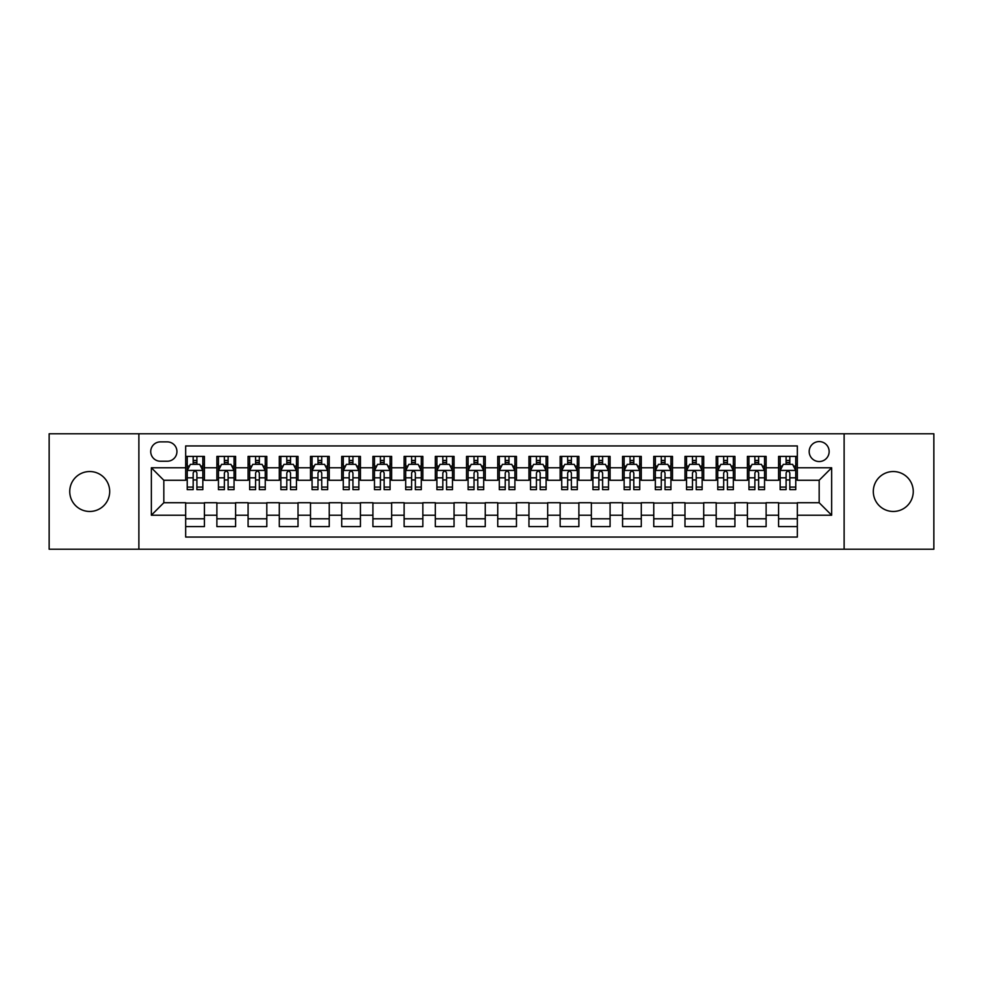 <?xml version="1.0" encoding="UTF-8"?>
<svg xmlns="http://www.w3.org/2000/svg" width="983" height="983" viewBox="0 0 983 983"><rect width="100%" height="100%" fill="white"/><g stroke="black" fill="none" stroke-linecap="round" stroke-linejoin="round"><path stroke-width="1.47" d="M893.277 471.533A19.967 19.967 0 0 0 873.309 491.5A19.967 19.967 0 0 0 893.277 511.467A19.967 19.967 0 0 0 913.256 491.5A19.967 19.967 0 0 0 893.277 471.533M89.723 471.533A19.967 19.967 0 0 0 69.744 491.5A19.967 19.967 0 0 0 89.723 511.467A19.967 19.967 0 0 0 109.691 491.5A19.967 19.967 0 0 0 89.723 471.533M819.171 441.576A9.99 9.99 0 0 0 809.181 451.553A9.99 9.99 0 0 0 819.171 461.543A9.99 9.99 0 0 0 829.148 451.553A9.99 9.99 0 0 0 819.171 441.576M844.127 549.227L933.85 549.227L933.85 433.773L844.127 433.773L844.127 549.227L138.873 549.227L138.873 433.773L49.15 433.773L49.15 549.227L138.873 549.227M797.324 456.395L778.597 456.395L778.597 467.785L766.113 467.785L766.113 480.269L778.597 480.269L778.597 467.785M766.113 467.785L766.113 456.395L747.387 456.395L747.387 467.785L734.915 467.785L734.915 480.269L747.387 480.269L747.387 467.785M734.915 467.785L734.915 456.395L716.189 456.395L716.189 467.785L703.705 467.785L703.705 480.269L716.189 480.269L716.189 467.785M703.705 467.785L703.705 456.395L684.979 456.395L684.979 467.785L672.495 467.785L672.495 480.269L684.979 480.269L684.979 467.785M672.495 467.785L672.495 456.395L653.769 456.395L653.769 467.785L641.285 467.785L641.285 480.269L653.769 480.269L653.769 467.785M641.285 467.785L641.285 456.395L622.571 456.395L622.571 467.785L610.087 467.785L610.087 480.269L622.571 480.269L622.571 467.785M610.087 467.785L610.087 456.395L591.361 456.395L591.361 467.785L578.876 467.785L578.876 480.269L591.361 480.269L591.361 467.785M578.876 467.785L578.876 456.395L560.15 456.395L560.15 467.785L547.666 467.785L547.666 480.269L560.15 480.269L560.15 467.785M547.666 467.785L547.666 456.395L528.952 456.395L528.952 467.785L516.468 467.785L516.468 480.269L528.952 480.269L528.952 467.785M516.468 467.785L516.468 456.395L497.742 456.395L497.742 467.785L485.258 467.785L485.258 480.269L497.742 480.269L497.742 467.785M485.258 467.785L485.258 456.395L466.532 456.395L466.532 467.785L454.048 467.785L454.048 480.269L466.532 480.269L466.532 467.785M454.048 467.785L454.048 456.395L435.334 456.395L435.334 467.785L422.85 467.785L422.85 480.269L435.334 480.269L435.334 467.785M422.85 467.785L422.85 456.395L404.124 456.395L404.124 467.785L391.639 467.785L391.639 480.269L404.124 480.269L404.124 467.785M391.639 467.785L391.639 456.395L372.913 456.395L372.913 467.785L360.429 467.785L360.429 480.269L372.913 480.269L372.913 467.785M360.429 467.785L360.429 456.395L341.715 456.395L341.715 467.785L329.231 467.785L329.231 480.269L341.715 480.269L341.715 467.785M329.231 467.785L329.231 456.395L310.505 456.395L310.505 467.785L298.021 467.785L298.021 480.269L310.505 480.269L310.505 467.785M298.021 467.785L298.021 456.395L279.295 456.395L279.295 467.785L266.811 467.785L266.811 480.269L279.295 480.269L279.295 467.785M266.811 467.785L266.811 456.395L248.085 456.395L248.085 467.785L235.613 467.785L235.613 480.269L248.085 480.269L248.085 467.785M235.613 467.785L235.613 456.395L216.887 456.395L216.887 480.269L204.403 480.269L204.403 456.395L185.676 456.395M185.676 526.605L204.403 526.605L204.403 502.731L216.887 502.731L216.887 526.605L235.613 526.605L235.613 502.731L248.085 502.731L248.085 515.215L235.613 515.215M248.085 515.215L248.085 526.605L266.811 526.605L266.811 502.731L279.295 502.731L279.295 515.215L266.811 515.215M279.295 515.215L279.295 526.605L298.021 526.605L298.021 502.731L310.505 502.731L310.505 515.215L298.021 515.215M310.505 515.215L310.505 526.605L329.231 526.605L329.231 502.731L341.715 502.731L341.715 515.215L329.231 515.215M341.715 515.215L341.715 526.605L360.429 526.605L360.429 502.731L372.913 502.731L372.913 515.215L360.429 515.215M372.913 515.215L372.913 526.605L391.639 526.605L391.639 502.731L404.124 502.731L404.124 515.215L391.639 515.215M404.124 515.215L404.124 526.605L422.85 526.605L422.85 502.731L435.334 502.731L435.334 515.215L422.85 515.215M435.334 515.215L435.334 526.605L454.048 526.605L454.048 502.731L466.532 502.731L466.532 515.215L454.048 515.215M466.532 515.215L466.532 526.605L485.258 526.605L485.258 502.731L497.742 502.731L497.742 515.215L485.258 515.215M497.742 515.215L497.742 526.605L516.468 526.605L516.468 502.731L528.952 502.731L528.952 515.215L516.468 515.215M528.952 515.215L528.952 526.605L547.666 526.605L547.666 502.731L560.15 502.731L560.15 515.215L547.666 515.215M560.15 515.215L560.15 526.605L578.876 526.605L578.876 502.731L591.361 502.731L591.361 515.215L578.876 515.215M591.361 515.215L591.361 526.605L610.087 526.605L610.087 502.731L622.571 502.731L622.571 515.215L610.087 515.215M622.571 515.215L622.571 526.605L641.285 526.605L641.285 502.731L653.769 502.731L653.769 515.215L641.285 515.215M653.769 515.215L653.769 526.605L672.495 526.605L672.495 502.731L684.979 502.731L684.979 515.215L672.495 515.215M684.979 515.215L684.979 526.605L703.705 526.605L703.705 502.731L716.189 502.731L716.189 515.215L703.705 515.215M716.189 515.215L716.189 526.605L734.915 526.605L734.915 502.731L747.387 502.731L747.387 515.215L734.915 515.215M747.387 515.215L747.387 526.605L766.113 526.605L766.113 502.731L778.597 502.731L778.597 515.215L766.113 515.215M160.401 461.236L167.27 461.236A9.67 9.67 0 0 0 176.94 451.553A9.67 9.67 0 0 0 167.27 441.883L160.401 441.883A9.67 9.67 0 0 0 150.731 451.553A9.67 9.67 0 0 0 160.401 461.236M844.127 433.773L138.873 433.773M797.324 467.785L797.324 445.938L185.676 445.938L185.676 480.269L163.829 480.269L163.829 502.731L185.676 502.731L185.676 537.062L797.324 537.062L797.324 502.731L819.171 502.731L819.171 480.269L797.324 480.269L797.324 467.785L831.655 467.785L831.655 515.215L797.324 515.215M185.676 515.215L151.345 515.215L151.345 467.785L185.676 467.785M778.597 515.215L778.597 526.605L797.324 526.605M185.676 464.197L187.237 464.197M193.172 464.197L196.907 464.197M202.842 464.197L204.403 464.197M185.676 479.95L187.237 479.95M193.172 479.95L196.907 479.95M202.842 479.95L204.403 479.95M185.676 503.05L204.403 503.05M185.676 518.803L204.403 518.803M216.887 479.95L218.447 479.95M224.37 479.95L228.117 479.95M234.052 479.95L235.613 479.95M216.887 464.197L218.447 464.197M224.37 464.197L228.117 464.197M234.052 464.197L235.613 464.197M216.887 503.05L235.613 503.05M216.887 518.803L235.613 518.803M248.085 503.05L266.811 503.05M248.085 518.803L266.811 518.803M248.085 464.197L249.645 464.197M255.58 464.197L259.328 464.197M265.25 464.197L266.811 464.197M248.085 479.95L249.645 479.95M255.58 479.95L259.328 479.95M265.25 479.95L266.811 479.95M279.295 503.05L298.021 503.05M279.295 518.803L298.021 518.803M279.295 464.197L280.855 464.197M286.79 464.197L290.526 464.197M296.461 464.197L298.021 464.197M279.295 479.95L280.855 479.95M286.79 479.95L290.526 479.95M296.461 479.95L298.021 479.95M310.505 503.05L329.231 503.05M310.505 518.803L329.231 518.803M310.505 464.197L312.066 464.197M317.988 464.197L321.736 464.197M327.671 464.197L329.231 464.197M310.505 479.95L312.066 479.95M317.988 479.95L321.736 479.95M327.671 479.95L329.231 479.95M341.715 503.05L360.429 503.05M341.715 518.803L360.429 518.803M341.715 464.197L343.276 464.197M349.198 464.197L352.946 464.197M358.869 464.197L360.429 464.197M341.715 479.95L343.276 479.95M349.198 479.95L352.946 479.95M358.869 479.95L360.429 479.95M372.913 503.05L391.639 503.05M372.913 518.803L391.639 518.803M372.913 464.197L374.474 464.197M380.409 464.197L384.144 464.197M390.079 464.197L391.639 464.197M372.913 479.95L374.474 479.95M380.409 479.95L384.144 479.95M390.079 479.95L391.639 479.95M404.124 503.05L422.85 503.05M404.124 518.803L422.85 518.803M404.124 464.197L405.684 464.197M411.607 464.197L415.354 464.197M421.289 464.197L422.85 464.197M404.124 479.95L405.684 479.95M411.607 479.95L415.354 479.95M421.289 479.95L422.85 479.95M435.334 503.05L454.048 503.05M435.334 518.803L454.048 518.803M435.334 464.197L436.894 464.197M442.817 464.197L446.565 464.197M452.487 464.197L454.048 464.197M435.334 479.95L436.894 479.95M442.817 479.95L446.565 479.95M452.487 479.95L454.048 479.95M466.532 503.05L485.258 503.05M466.532 518.803L485.258 518.803M466.532 464.197L468.092 464.197M474.027 464.197L477.775 464.197M483.697 464.197L485.258 464.197M466.532 479.95L468.092 479.95M474.027 479.95L477.775 479.95M483.697 479.95L485.258 479.95M497.742 503.05L516.468 503.05M497.742 518.803L516.468 518.803M497.742 464.197L499.303 464.197M505.225 464.197L508.973 464.197M514.908 464.197L516.468 464.197M497.742 479.95L499.303 479.95M505.225 479.95L508.973 479.95M514.908 479.95L516.468 479.95M528.952 503.05L547.666 503.05M528.952 518.803L547.666 518.803M528.952 464.197L530.513 464.197M536.435 464.197L540.183 464.197M546.106 464.197L547.666 464.197M528.952 479.95L530.513 479.95M536.435 479.95L540.183 479.95M546.106 479.95L547.666 479.95M560.15 503.05L578.876 503.05M560.15 518.803L578.876 518.803M560.15 464.197L561.711 464.197M567.646 464.197L571.393 464.197M577.316 464.197L578.876 464.197M560.15 479.95L561.711 479.95M567.646 479.95L571.393 479.95M577.316 479.95L578.876 479.95M591.361 503.05L610.087 503.05M591.361 518.803L610.087 518.803M591.361 464.197L592.921 464.197M598.856 464.197L602.591 464.197M608.526 464.197L610.087 464.197M591.361 479.95L592.921 479.95M598.856 479.95L602.591 479.95M608.526 479.95L610.087 479.95M622.571 503.05L641.285 503.05M622.571 518.803L641.285 518.803M622.571 464.197L624.131 464.197M630.054 464.197L633.802 464.197M639.724 464.197L641.285 464.197M622.571 479.95L624.131 479.95M630.054 479.95L633.802 479.95M639.724 479.95L641.285 479.95M653.769 503.05L672.495 503.05M653.769 518.803L672.495 518.803M653.769 464.197L655.329 464.197M661.264 464.197L665.012 464.197M670.934 464.197L672.495 464.197M653.769 479.95L655.329 479.95M661.264 479.95L665.012 479.95M670.934 479.95L672.495 479.95M684.979 503.05L703.705 503.05M684.979 518.803L703.705 518.803M684.979 464.197L686.539 464.197M692.474 464.197L696.21 464.197M702.145 464.197L703.705 464.197M684.979 479.95L686.539 479.95M692.474 479.95L696.21 479.95M702.145 479.95L703.705 479.95M716.189 503.05L734.915 503.05M716.189 518.803L734.915 518.803M716.189 464.197L717.75 464.197M723.672 464.197L727.42 464.197M733.355 464.197L734.915 464.197M716.189 479.95L717.75 479.95M723.672 479.95L727.42 479.95M733.355 479.95L734.915 479.95M747.387 503.05L766.113 503.05M747.387 518.803L766.113 518.803M747.387 464.197L748.948 464.197M754.883 464.197L758.63 464.197M764.553 464.197L766.113 464.197M747.387 479.95L748.948 479.95M754.883 479.95L758.63 479.95M764.553 479.95L766.113 479.95M778.597 503.05L797.324 503.05M778.597 518.803L797.324 518.803M778.597 464.197L780.158 464.197M786.093 464.197L789.828 464.197M795.763 464.197L797.324 464.197M778.597 479.95L780.158 479.95M786.093 479.95L789.828 479.95M795.763 479.95L797.324 479.95M163.829 480.269L151.345 467.785M163.829 502.731L151.345 515.215M831.655 467.785L819.171 480.269M831.655 515.215L819.171 502.731M196.907 460.449L193.172 460.449M202.842 487.089L196.907 487.089L196.907 489.632L202.842 489.632L202.842 470.587L199.721 464.345L190.358 464.345L187.237 470.587L187.237 489.632L193.172 489.632L193.172 487.089L187.237 487.089M187.237 470.587L187.237 456.395M202.842 470.587L202.842 456.395M193.172 464.345L193.172 456.395M196.907 456.395L196.907 464.345M196.907 487.089L196.907 472.934C195.666 470.525 194.413 470.525 193.172 472.934L193.172 487.089M228.117 460.449L224.37 460.449M234.052 487.089L228.117 487.089L228.117 489.632L234.052 489.632L234.052 470.587L230.931 464.345L221.568 464.345L218.447 470.587L218.447 489.632L224.37 489.632L224.37 487.089L218.447 487.089M218.447 470.587L218.447 456.395M234.052 470.587L234.052 456.395M224.37 464.345L224.37 456.395M228.117 456.395L228.117 464.345M228.117 487.089L228.117 472.934C226.876 470.525 225.623 470.525 224.37 472.934L224.37 487.089M259.328 460.449L255.58 460.449M265.25 487.089L259.328 487.089L259.328 489.632L265.25 489.632L265.25 470.587L262.129 464.345L252.766 464.345L249.645 470.587L249.645 489.632L255.58 489.632L255.58 487.089L249.645 487.089M249.645 470.587L249.645 456.395M265.25 470.587L265.25 456.395M255.58 464.345L255.58 456.395M259.328 456.395L259.328 464.345M259.328 487.089L259.328 472.934C258.074 470.525 256.833 470.525 255.58 472.934L255.58 487.089M290.526 460.449L286.79 460.449M296.461 487.089L290.526 487.089L290.526 489.632L296.461 489.632L296.461 470.587L293.339 464.345L283.976 464.345L280.855 470.587L280.855 489.632L286.79 489.632L286.79 487.089L280.855 487.089M280.855 470.587L280.855 456.395M296.461 470.587L296.461 456.395M286.79 464.345L286.79 456.395M290.526 456.395L290.526 464.345M290.526 487.089L290.526 472.934C289.285 470.525 288.031 470.525 286.79 472.934L286.79 487.089M321.736 460.449L317.988 460.449M327.671 487.089L321.736 487.089L321.736 489.632L327.671 489.632L327.671 470.587L324.55 464.345L315.187 464.345L312.066 470.587L312.066 489.632L317.988 489.632L317.988 487.089L312.066 487.089M312.066 470.587L312.066 456.395M327.671 470.587L327.671 456.395M317.988 464.345L317.988 456.395M321.736 456.395L321.736 464.345M321.736 487.089L321.736 472.934C320.495 470.525 319.242 470.525 317.988 472.934L317.988 487.089M352.946 460.449L349.198 460.449M358.869 487.089L352.946 487.089L352.946 489.632L358.869 489.632L358.869 470.587L355.748 464.345L346.385 464.345L343.276 470.587L343.276 489.632L349.198 489.632L349.198 487.089L343.276 487.089M343.276 470.587L343.276 456.395M358.869 470.587L358.869 456.395M349.198 464.345L349.198 456.395M352.946 456.395L352.946 464.345M352.946 487.089L352.946 472.934C351.693 470.525 350.452 470.525 349.198 472.934L349.198 487.089M384.144 460.449L380.409 460.449M390.079 487.089L384.144 487.089L384.144 489.632L390.079 489.632L390.079 470.587L386.958 464.345L377.595 464.345L374.474 470.587L374.474 489.632L380.409 489.632L380.409 487.089L374.474 487.089M374.474 470.587L374.474 456.395M390.079 470.587L390.079 456.395M380.409 464.345L380.409 456.395M384.144 456.395L384.144 464.345M384.144 487.089L384.144 472.934C382.903 470.525 381.65 470.525 380.409 472.934L380.409 487.089M415.354 460.449L411.607 460.449M421.289 487.089L415.354 487.089L415.354 489.632L421.289 489.632L421.289 470.587L418.168 464.345L408.805 464.345L405.684 470.587L405.684 489.632L411.607 489.632L411.607 487.089L405.684 487.089M405.684 470.587L405.684 456.395M421.289 470.587L421.289 456.395M411.607 464.345L411.607 456.395M415.354 456.395L415.354 464.345M415.354 487.089L415.354 472.934C414.113 470.525 412.86 470.525 411.607 472.934L411.607 487.089M446.565 460.449L442.817 460.449M452.487 487.089L446.565 487.089L446.565 489.632L452.487 489.632L452.487 470.587L449.366 464.345L440.015 464.345L436.894 470.587L436.894 489.632L442.817 489.632L442.817 487.089L436.894 487.089M436.894 470.587L436.894 456.395M452.487 470.587L452.487 456.395M442.817 464.345L442.817 456.395M446.565 456.395L446.565 464.345M446.565 487.089L446.565 472.934C445.311 470.525 444.07 470.525 442.817 472.934L442.817 487.089M477.775 460.449L474.027 460.449M483.697 487.089L477.775 487.089L477.775 489.632L483.697 489.632L483.697 470.587L480.576 464.345L471.213 464.345L468.092 470.587L468.092 489.632L474.027 489.632L474.027 487.089L468.092 487.089M468.092 470.587L468.092 456.395M483.697 470.587L483.697 456.395M474.027 464.345L474.027 456.395M477.775 456.395L477.775 464.345M477.775 487.089L477.775 472.934C476.522 470.525 475.281 470.525 474.027 472.934L474.027 487.089M508.973 460.449L505.225 460.449M514.908 487.089L508.973 487.089L508.973 489.632L514.908 489.632L514.908 470.587L511.787 464.345L502.424 464.345L499.303 470.587L499.303 489.632L505.225 489.632L505.225 487.089L499.303 487.089M499.303 470.587L499.303 456.395M514.908 470.587L514.908 456.395M505.225 464.345L505.225 456.395M508.973 456.395L508.973 464.345M508.973 487.089L508.973 472.934C507.732 470.525 506.478 470.525 505.225 472.934L505.225 487.089M540.183 460.449L536.435 460.449M546.106 487.089L540.183 487.089L540.183 489.632L546.106 489.632L546.106 470.587L542.985 464.345L533.634 464.345L530.513 470.587L530.513 489.632L536.435 489.632L536.435 487.089L530.513 487.089M530.513 470.587L530.513 456.395M546.106 470.587L546.106 456.395M536.435 464.345L536.435 456.395M540.183 456.395L540.183 464.345M540.183 487.089L540.183 472.934C538.93 470.525 537.689 470.525 536.435 472.934L536.435 487.089M571.393 460.449L567.646 460.449M577.316 487.089L571.393 487.089L571.393 489.632L577.316 489.632L577.316 470.587L574.195 464.345L564.832 464.345L561.711 470.587L561.711 489.632L567.646 489.632L567.646 487.089L561.711 487.089M561.711 470.587L561.711 456.395M577.316 470.587L577.316 456.395M567.646 464.345L567.646 456.395M571.393 456.395L571.393 464.345M571.393 487.089L571.393 472.934C570.14 470.525 568.899 470.525 567.646 472.934L567.646 487.089M602.591 460.449L598.856 460.449M608.526 487.089L602.591 487.089L602.591 489.632L608.526 489.632L608.526 470.587L605.405 464.345L596.042 464.345L592.921 470.587L592.921 489.632L598.856 489.632L598.856 487.089L592.921 487.089M592.921 470.587L592.921 456.395M608.526 470.587L608.526 456.395M598.856 464.345L598.856 456.395M602.591 456.395L602.591 464.345M602.591 487.089L602.591 472.934C601.35 470.525 600.097 470.525 598.856 472.934L598.856 487.089M633.802 460.449L630.054 460.449M639.724 487.089L633.802 487.089L633.802 489.632L639.724 489.632L639.724 470.587L636.615 464.345L627.252 464.345L624.131 470.587L624.131 489.632L630.054 489.632L630.054 487.089L624.131 487.089M624.131 470.587L624.131 456.395M639.724 470.587L639.724 456.395M630.054 464.345L630.054 456.395M633.802 456.395L633.802 464.345M633.802 487.089L633.802 472.934C632.56 470.525 631.307 470.525 630.054 472.934L630.054 487.089M665.012 460.449L661.264 460.449M670.934 487.089L665.012 487.089L665.012 489.632L670.934 489.632L670.934 470.587L667.813 464.345L658.45 464.345L655.329 470.587L655.329 489.632L661.264 489.632L661.264 487.089L655.329 487.089M655.329 470.587L655.329 456.395M670.934 470.587L670.934 456.395M661.264 464.345L661.264 456.395M665.012 456.395L665.012 464.345M665.012 487.089L665.012 472.934C663.758 470.525 662.517 470.525 661.264 472.934L661.264 487.089M696.21 460.449L692.474 460.449M702.145 487.089L696.21 487.089L696.21 489.632L702.145 489.632L702.145 470.587L699.024 464.345L689.661 464.345L686.539 470.587L686.539 489.632L692.474 489.632L692.474 487.089L686.539 487.089M686.539 470.587L686.539 456.395M702.145 470.587L702.145 456.395M692.474 464.345L692.474 456.395M696.21 456.395L696.21 464.345M696.21 487.089L696.21 472.934C694.969 470.525 693.715 470.525 692.474 472.934L692.474 487.089M727.42 460.449L723.672 460.449M733.355 487.089L727.42 487.089L727.42 489.632L733.355 489.632L733.355 470.587L730.234 464.345L720.871 464.345L717.75 470.587L717.75 489.632L723.672 489.632L723.672 487.089L717.75 487.089M717.75 470.587L717.75 456.395M733.355 470.587L733.355 456.395M723.672 464.345L723.672 456.395M727.42 456.395L727.42 464.345M727.42 487.089L727.42 472.934C726.179 470.525 724.926 470.525 723.672 472.934L723.672 487.089M758.63 460.449L754.883 460.449M764.553 487.089L758.63 487.089L758.63 489.632L764.553 489.632L764.553 470.587L761.432 464.345L752.069 464.345L748.948 470.587L748.948 489.632L754.883 489.632L754.883 487.089L748.948 487.089M748.948 470.587L748.948 456.395M764.553 470.587L764.553 456.395M754.883 464.345L754.883 456.395M758.63 456.395L758.63 464.345M758.63 487.089L758.63 472.934C757.377 470.525 756.136 470.525 754.883 472.934L754.883 487.089M789.828 460.449L786.093 460.449M795.763 487.089L789.828 487.089L789.828 489.632L795.763 489.632L795.763 470.587L792.642 464.345L783.279 464.345L780.158 470.587L780.158 489.632L786.093 489.632L786.093 487.089L780.158 487.089M780.158 470.587L780.158 456.395M795.763 470.587L795.763 456.395M786.093 464.345L786.093 456.395M789.828 456.395L789.828 464.345M789.828 487.089L789.828 472.934C788.587 470.525 787.334 470.525 786.093 472.934L786.093 487.089M216.887 515.215L204.403 515.215M216.887 467.785L204.403 467.785M202.768 470.439L187.311 470.439M187.237 466.065L189.498 466.065M200.581 466.065L202.842 466.065M193.172 477.824L187.237 477.824M202.842 477.824L196.907 477.824M196.907 462.44L193.172 462.44M233.966 470.439L218.521 470.439M218.447 466.065L220.708 466.065M231.791 466.065L234.052 466.065M224.37 477.824L218.447 477.824M234.052 477.824L228.117 477.824M228.117 462.44L224.37 462.44M265.177 470.439L249.731 470.439M249.645 466.065L251.918 466.065M262.989 466.065L265.25 466.065M255.58 477.824L249.645 477.824M265.25 477.824L259.328 477.824M259.328 462.44L255.58 462.44M296.387 470.439L280.929 470.439M280.855 466.065L283.116 466.065M294.2 466.065L296.461 466.065M286.79 477.824L280.855 477.824M296.461 477.824L290.526 477.824M290.526 462.44L286.79 462.44M327.585 470.439L312.139 470.439M312.066 466.065L314.327 466.065M325.41 466.065L327.671 466.065M317.988 477.824L312.066 477.824M327.671 477.824L321.736 477.824M321.736 462.44L317.988 462.44M358.795 470.439L343.35 470.439M343.276 466.065L345.537 466.065M356.608 466.065L358.869 466.065M349.198 477.824L343.276 477.824M358.869 477.824L352.946 477.824M352.946 462.44L349.198 462.44M390.005 470.439L374.56 470.439M374.474 466.065L376.735 466.065M387.818 466.065L390.079 466.065M380.409 477.824L374.474 477.824M390.079 477.824L384.144 477.824M384.144 462.44L380.409 462.44M421.203 470.439L405.758 470.439M405.684 466.065L407.945 466.065M419.028 466.065L421.289 466.065M411.607 477.824L405.684 477.824M421.289 477.824L415.354 477.824M415.354 462.44L411.607 462.44M452.413 470.439L436.968 470.439M436.894 466.065L439.155 466.065M450.226 466.065L452.487 466.065M442.817 477.824L436.894 477.824M452.487 477.824L446.565 477.824M446.565 462.44L442.817 462.44M483.624 470.439L468.178 470.439M468.092 466.065L470.353 466.065M481.437 466.065L483.697 466.065M474.027 477.824L468.092 477.824M483.697 477.824L477.775 477.824M477.775 462.44L474.027 462.44M514.822 470.439L499.376 470.439M499.303 466.065L501.563 466.065M512.647 466.065L514.908 466.065M505.225 477.824L499.303 477.824M514.908 477.824L508.973 477.824M508.973 462.44L505.225 462.44M546.032 470.439L530.587 470.439M530.513 466.065L532.774 466.065M543.845 466.065L546.106 466.065M536.435 477.824L530.513 477.824M546.106 477.824L540.183 477.824M540.183 462.44L536.435 462.44M577.242 470.439L561.797 470.439M561.711 466.065L563.972 466.065M575.055 466.065L577.316 466.065M567.646 477.824L561.711 477.824M577.316 477.824L571.393 477.824M571.393 462.44L567.646 462.44M608.44 470.439L592.995 470.439M592.921 466.065L595.182 466.065M606.265 466.065L608.526 466.065M598.856 477.824L592.921 477.824M608.526 477.824L602.591 477.824M602.591 462.44L598.856 462.44M639.65 470.439L624.205 470.439M624.131 466.065L626.392 466.065M637.463 466.065L639.724 466.065M630.054 477.824L624.131 477.824M639.724 477.824L633.802 477.824M633.802 462.44L630.054 462.44M670.861 470.439L655.415 470.439M655.329 466.065L657.59 466.065M668.673 466.065L670.934 466.065M661.264 477.824L655.329 477.824M670.934 477.824L665.012 477.824M665.012 462.44L661.264 462.44M702.071 470.439L686.613 470.439M686.539 466.065L688.8 466.065M699.884 466.065L702.145 466.065M692.474 477.824L686.539 477.824M702.145 477.824L696.21 477.824M696.21 462.44L692.474 462.44M733.269 470.439L717.823 470.439M717.75 466.065L720.011 466.065M731.082 466.065L733.355 466.065M723.672 477.824L717.75 477.824M733.355 477.824L727.42 477.824M727.42 462.44L723.672 462.44M764.479 470.439L749.034 470.439M748.948 466.065L751.209 466.065M762.292 466.065L764.553 466.065M754.883 477.824L748.948 477.824M764.553 477.824L758.63 477.824M758.63 462.44L754.883 462.44M795.689 470.439L780.232 470.439M780.158 466.065L782.419 466.065M793.502 466.065L795.763 466.065M786.093 477.824L780.158 477.824M795.763 477.824L789.828 477.824M789.828 462.44L786.093 462.44"/></g></svg>
